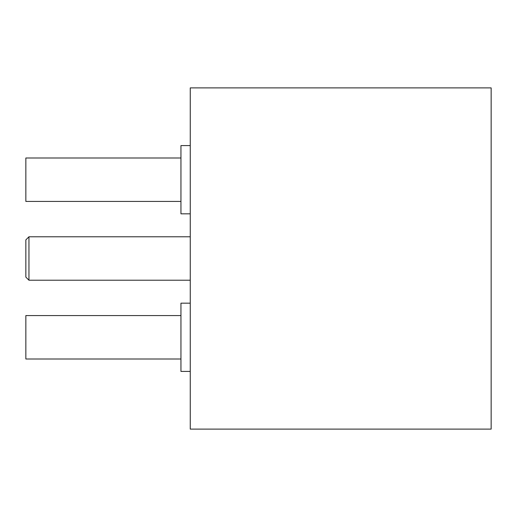<?xml version="1.0" encoding="UTF-8"?>
<svg xmlns="http://www.w3.org/2000/svg" width="517" height="517" viewBox="0 0 517 517"><rect width="100%" height="100%" fill="white"/><g stroke="black" fill="none" stroke-linecap="round" stroke-linejoin="round"><path stroke-width="0.78" d="M28.952 280.214L25.85 277.112L25.85 239.888L28.952 236.786L28.952 280.214L190.256 280.214M180.95 359.005L25.85 359.005L25.85 315.577L180.95 315.577M180.95 201.423L25.85 201.423L25.85 157.995L180.95 157.995M190.256 371.413L180.95 371.413L180.95 303.169L190.256 303.169M190.256 213.831L180.95 213.831L180.95 145.587L190.256 145.587M491.15 258.5L491.15 87.89L190.256 87.89L190.256 429.11L491.15 429.11L491.15 258.5M190.256 236.786L28.952 236.786"/></g></svg>
